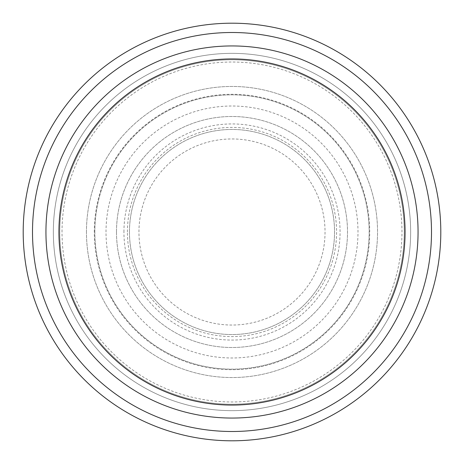 <?xml version="1.0" encoding="UTF-8"?>
<svg xmlns="http://www.w3.org/2000/svg" width="464" height="464" viewBox="0 0 464 464"><rect width="100%" height="100%" fill="white"/><g stroke="black" fill="none" stroke-linecap="round" stroke-linejoin="round"><path stroke-width="0.35" stroke-dasharray="2.32 1.74" d="M45.942 232A186.058 186.058 0 0 0 232 418.058A186.058 186.058 0 0 0 418.058 232A186.058 186.058 0 0 0 232 45.942A186.058 186.058 0 0 0 45.942 232M127.414 232A104.586 104.586 0 0 1 284.293 141.427A104.586 104.586 0 0 1 284.293 322.573A104.586 104.586 0 0 1 127.414 232M94.847 232A137.153 137.153 0 0 1 300.579 113.222A137.153 137.153 0 0 1 300.579 350.778A137.153 137.153 0 0 1 94.847 232A137.153 137.153 0 0 1 300.579 113.222A137.153 137.153 0 0 1 300.579 350.778A137.153 137.153 0 0 1 94.847 232M106.012 232A125.988 125.988 0 0 1 294.994 122.89A125.988 125.988 0 0 1 294.994 341.11A125.988 125.988 0 0 1 106.012 232M129.462 232A102.538 102.538 0 0 1 283.272 143.196A102.538 102.538 0 0 1 283.272 320.804A102.538 102.538 0 0 1 129.462 232A102.538 102.538 0 0 1 283.272 143.196A102.538 102.538 0 0 1 283.272 320.804A102.538 102.538 0 0 1 129.462 232M138.951 232A93.049 93.049 0 0 1 278.522 151.421A93.049 93.049 0 0 1 278.522 312.579A93.049 93.049 0 0 1 138.951 232A93.049 93.049 0 0 1 278.522 151.421A93.049 93.049 0 0 1 278.522 312.579A93.049 93.049 0 0 1 138.951 232M123.934 232A108.066 108.066 0 0 1 286.033 138.411A108.066 108.066 0 0 1 286.033 325.589A108.066 108.066 0 0 1 123.934 232M116.487 232A115.513 115.513 0 0 1 289.756 131.967A115.513 115.513 0 0 1 289.756 332.033A115.513 115.513 0 0 1 116.487 232A115.513 115.513 0 0 1 289.756 131.967A115.513 115.513 0 0 1 289.756 332.033A115.513 115.513 0 0 1 116.487 232M94.291 232A137.709 137.709 0 0 1 300.858 112.74A137.709 137.709 0 0 1 300.858 351.26A137.709 137.709 0 0 1 94.291 232M86.455 232A145.545 145.545 0 0 1 304.773 105.954A145.545 145.545 0 0 1 304.773 358.046A145.545 145.545 0 0 1 86.455 232A145.545 145.545 0 0 1 304.773 105.954A145.545 145.545 0 0 1 304.773 358.046A145.545 145.545 0 0 1 86.455 232M62.019 232A169.981 169.981 0 0 1 316.987 84.796A169.981 169.981 0 0 1 316.987 379.204A169.981 169.981 0 0 1 62.019 232M59.769 232A172.231 172.231 0 0 1 318.113 82.841A172.231 172.231 0 0 1 318.113 381.159A172.231 172.231 0 0 1 59.769 232A172.231 172.231 0 0 1 318.113 82.841A172.231 172.231 0 0 1 318.113 381.159A172.231 172.231 0 0 1 59.769 232M32.503 232A199.497 199.497 0 0 1 331.748 59.23A199.497 199.497 0 0 1 331.748 404.77A199.497 199.497 0 0 1 32.503 232M23.2 232A208.8 208.8 0 0 1 336.4 51.173A208.8 208.8 0 0 1 336.4 412.827A208.8 208.8 0 0 1 23.2 232M53.348 232A178.652 178.652 0 0 1 321.326 77.285A178.652 178.652 0 0 1 321.326 386.715A178.652 178.652 0 0 1 53.348 232A178.652 178.652 0 0 1 321.326 77.285A178.652 178.652 0 0 1 321.326 386.715A178.652 178.652 0 0 1 53.348 232"/><path stroke-width="0.7" d="M45.942 232A186.058 186.058 0 0 1 325.032 70.87A186.058 186.058 0 0 1 325.032 393.13A186.058 186.058 0 0 1 45.942 232M58.928 232A173.072 173.072 0 0 1 318.536 82.116A173.072 173.072 0 0 1 318.536 381.884A173.072 173.072 0 0 1 58.928 232M23.2 232A208.8 208.8 0 0 1 336.4 51.173A208.8 208.8 0 0 1 336.4 412.827A208.8 208.8 0 0 1 23.2 232M32.503 232A199.497 199.497 0 0 1 331.748 59.23A199.497 199.497 0 0 1 331.748 404.77A199.497 199.497 0 0 1 32.503 232"/></g></svg>
